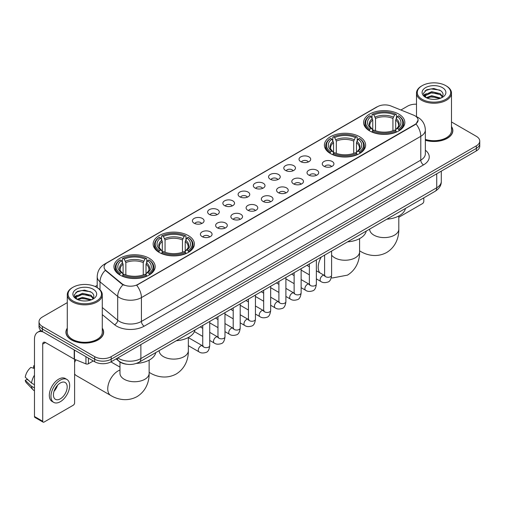 <?xml version="1.0" encoding="UTF-8"?>
<svg xmlns="http://www.w3.org/2000/svg" width="505" height="505" viewBox="0 0 505 505"><rect width="100%" height="100%" fill="white"/><g stroke="black" fill="none" stroke-linecap="round" stroke-linejoin="round"><path stroke-width="0.76" d="M359.585 136.722A20.61 11.899 0 0 0 337.125 134.147A20.61 11.899 0 0 0 324.399 145.137A20.61 11.899 0 0 0 330.434 153.552A20.61 11.899 0 0 0 352.894 156.133A20.61 11.899 0 0 0 365.62 145.137A20.61 11.899 0 0 0 359.585 136.722M188.333 235.595A20.61 11.899 0 0 0 165.874 233.013A20.61 11.899 0 0 0 153.154 244.003A20.61 11.899 0 0 0 159.189 252.418A20.61 11.899 0 0 0 181.648 255A20.61 11.899 0 0 0 194.375 244.003A20.61 11.899 0 0 0 188.333 235.595M149.126 258.232A20.61 11.899 0 0 0 126.667 255.65A20.61 11.899 0 0 0 113.941 266.646A20.61 11.899 0 0 0 119.982 275.055A20.61 11.899 0 0 0 142.442 277.636A20.61 11.899 0 0 0 155.161 266.646A20.61 11.899 0 0 0 149.126 258.232M398.792 114.086A20.61 11.899 0 0 0 376.332 111.504A20.61 11.899 0 0 0 363.613 122.5A20.61 11.899 0 0 0 369.647 130.915A20.61 11.899 0 0 0 392.107 133.49A20.61 11.899 0 0 0 404.827 122.5A20.61 11.899 0 0 0 398.792 114.086M300.74 161.644A5.833 3.365 180 0 1 299.585 160.697A5.833 3.365 180 0 1 301.517 156.512A5.833 3.365 180 0 1 308.991 156.885A5.833 3.365 180 0 1 310.146 160.697A5.833 3.365 180 0 1 300.74 161.644M308.277 161.998A3.497 2.02 0 0 0 307.343 161.013A3.497 2.02 0 0 0 303.89 160.502A3.497 2.02 0 0 0 301.453 161.998M285.508 170.444A5.833 3.365 180 0 1 284.353 169.491A5.833 3.365 180 0 1 286.284 165.305A5.833 3.365 180 0 1 293.759 165.678A5.833 3.365 180 0 1 294.914 169.491A5.833 3.365 180 0 1 285.508 170.444M293.045 170.791A3.497 2.02 0 0 0 292.105 169.806A3.497 2.02 0 0 0 288.658 169.295A3.497 2.02 0 0 0 286.221 170.791M270.276 179.237A5.833 3.365 180 0 1 269.114 178.284A5.833 3.365 180 0 1 271.052 174.099A5.833 3.365 180 0 1 278.526 174.471A5.833 3.365 180 0 1 279.682 178.284A5.833 3.365 180 0 1 270.276 179.237M277.813 179.584A3.497 2.02 0 0 0 276.873 178.6A3.497 2.02 0 0 0 273.426 178.088A3.497 2.02 0 0 0 270.983 179.584M255.044 188.03A5.833 3.365 180 0 1 253.882 187.077A5.833 3.365 180 0 1 255.814 182.892A5.833 3.365 180 0 1 263.288 183.271A5.833 3.365 180 0 1 264.45 187.077A5.833 3.365 180 0 1 255.044 188.03M262.581 188.378A3.497 2.02 0 0 0 261.64 187.399A3.497 2.02 0 0 0 258.194 186.882A3.497 2.02 0 0 0 255.751 188.378M239.812 196.824A5.833 3.365 180 0 1 238.65 195.871A5.833 3.365 180 0 1 240.582 191.685A5.833 3.365 180 0 1 248.056 192.064A5.833 3.365 180 0 1 249.218 195.871A5.833 3.365 180 0 1 239.812 196.824M247.349 197.177A3.497 2.02 0 0 0 246.408 196.192A3.497 2.02 0 0 0 242.962 195.681A3.497 2.02 0 0 0 240.519 197.177M224.573 205.623A5.833 3.365 180 0 1 223.418 204.67A5.833 3.365 180 0 1 225.35 200.485A5.833 3.365 180 0 1 232.824 200.857A5.833 3.365 180 0 1 233.979 204.67A5.833 3.365 180 0 1 224.573 205.623M232.117 205.971A3.497 2.02 0 0 0 231.176 204.986A3.497 2.02 0 0 0 227.73 204.475A3.497 2.02 0 0 0 225.287 205.971M209.341 214.417A5.833 3.365 180 0 1 208.186 213.464A5.833 3.365 180 0 1 210.118 209.278A5.833 3.365 180 0 1 217.592 209.651A5.833 3.365 180 0 1 218.747 213.464A5.833 3.365 180 0 1 209.341 214.417M216.879 214.764A3.497 2.02 0 0 0 215.944 213.779A3.497 2.02 0 0 0 212.491 213.268A3.497 2.02 0 0 0 210.055 214.764M194.109 223.21A5.833 3.365 180 0 1 192.954 222.257A5.833 3.365 180 0 1 194.886 218.072A5.833 3.365 180 0 1 202.36 218.45A5.833 3.365 180 0 1 203.515 222.257A5.833 3.365 180 0 1 194.109 223.21M201.647 223.557A3.497 2.02 0 0 0 200.706 222.572A3.497 2.02 0 0 0 197.259 222.061A3.497 2.02 0 0 0 194.823 223.557M323.976 166.265A5.833 3.365 180 0 1 322.815 165.312A5.833 3.365 180 0 1 324.753 161.127A5.833 3.365 180 0 1 332.227 161.505A5.833 3.365 180 0 1 333.382 165.312A5.833 3.365 180 0 1 323.976 166.265M331.514 166.618A3.497 2.02 0 0 0 330.573 165.634A3.497 2.02 0 0 0 327.126 165.122A3.497 2.02 0 0 0 324.683 166.618M308.744 175.065A5.833 3.365 180 0 1 307.583 174.111A5.833 3.365 180 0 1 309.514 169.926A5.833 3.365 180 0 1 316.988 170.299A5.833 3.365 180 0 1 318.15 174.111A5.833 3.365 180 0 1 308.744 175.065M316.281 175.412A3.497 2.02 0 0 0 315.341 174.427A3.497 2.02 0 0 0 311.894 173.916A3.497 2.02 0 0 0 309.451 175.412M293.512 183.858A5.833 3.365 180 0 1 292.351 182.905A5.833 3.365 180 0 1 294.282 178.72A5.833 3.365 180 0 1 301.756 179.092A5.833 3.365 180 0 1 302.918 182.905A5.833 3.365 180 0 1 293.512 183.858M301.049 184.205A3.497 2.02 0 0 0 300.109 183.22A3.497 2.02 0 0 0 296.662 182.709A3.497 2.02 0 0 0 294.219 184.205M278.274 192.651A5.833 3.365 180 0 1 277.119 191.698A5.833 3.365 180 0 1 279.05 187.513A5.833 3.365 180 0 1 286.524 187.892A5.833 3.365 180 0 1 287.68 191.698A5.833 3.365 180 0 1 278.274 192.651M285.817 192.998A3.497 2.02 0 0 0 284.877 192.014A3.497 2.02 0 0 0 281.43 191.502A3.497 2.02 0 0 0 278.987 192.998M263.042 201.445A5.833 3.365 180 0 1 261.887 200.491A5.833 3.365 180 0 1 263.818 196.306A5.833 3.365 180 0 1 271.292 196.685A5.833 3.365 180 0 1 272.447 200.491A5.833 3.365 180 0 1 263.042 201.445M270.579 201.798A3.497 2.02 0 0 0 269.645 200.813A3.497 2.02 0 0 0 266.192 200.296A3.497 2.02 0 0 0 263.755 201.798M247.81 210.238A5.833 3.365 180 0 1 246.655 209.291A5.833 3.365 180 0 1 248.586 205.099A5.833 3.365 180 0 1 256.06 205.478A5.833 3.365 180 0 1 257.215 209.291A5.833 3.365 180 0 1 247.81 210.238M255.347 210.591A3.497 2.02 0 0 0 254.406 209.607A3.497 2.02 0 0 0 250.96 209.095A3.497 2.02 0 0 0 248.523 210.591M232.578 219.037A5.833 3.365 180 0 1 231.423 218.084A5.833 3.365 180 0 1 233.354 213.899A5.833 3.365 180 0 1 240.828 214.272A5.833 3.365 180 0 1 241.983 218.084A5.833 3.365 180 0 1 232.578 219.037M240.115 219.385A3.497 2.02 0 0 0 239.174 218.4A3.497 2.02 0 0 0 235.728 217.889A3.497 2.02 0 0 0 233.285 219.385M217.346 227.831A5.833 3.365 180 0 1 216.184 226.878A5.833 3.365 180 0 1 218.116 222.692A5.833 3.365 180 0 1 225.596 223.065A5.833 3.365 180 0 1 226.751 226.878A5.833 3.365 180 0 1 217.346 227.831M224.883 228.178A3.497 2.02 0 0 0 223.942 227.193A3.497 2.02 0 0 0 220.496 226.682A3.497 2.02 0 0 0 218.053 228.178M202.114 236.624A5.833 3.365 180 0 1 200.952 235.671A5.833 3.365 180 0 1 202.884 231.486A5.833 3.365 180 0 1 210.358 231.864A5.833 3.365 180 0 1 211.519 235.671A5.833 3.365 180 0 1 202.114 236.624M209.651 236.971A3.497 2.02 0 0 0 208.71 235.986A3.497 2.02 0 0 0 205.264 235.475A3.497 2.02 0 0 0 202.821 236.971M413.614 115.153A10.498 6.06 180 0 1 415.015 115.834A10.498 6.06 180 0 1 418.09 120.121A10.498 6.06 180 0 1 415.015 124.407L137.852 284.422A10.498 6.06 180 0 1 121.825 283.614L105.974 270.541A10.498 6.06 180 0 1 104.074 267.063A10.498 6.06 180 0 1 107.148 262.777L377.525 106.681A10.498 6.06 180 0 1 390.971 105.999L413.614 115.153M126.603 364.225A11.665 6.735 180 0 1 119.224 361.466L116.106 358.891M67.285 328.149A18.862 10.889 0 0 0 65.921 332.208A18.862 10.889 0 0 0 71.451 339.909A18.862 10.889 0 0 0 91.998 342.27A18.862 10.889 0 0 0 103.645 332.208A18.862 10.889 0 0 0 102.281 328.149M418.09 120.121L416.032 123.978L415.015 124.716L136.672 285.268A13.61 7.859 60 0 1 141.425 297.603A15.554 8.983 180 0 1 119.432 297.603A15.554 8.983 180 0 1 117.684 296.403L100.022 281.834A15.554 8.983 180 0 1 97.206 276.683L97.206 287.629M67.285 302.621L42.439 316.97A11.665 6.735 0 0 0 39.024 321.729L39.024 326.811A11.665 6.735 0 0 0 42.439 331.57L94.681 361.738L94.681 359.194A11.665 6.735 0 0 0 111.182 359.194L476.335 148.375A11.665 6.735 0 0 0 479.75 143.616A11.665 6.735 0 0 1 476.335 148.375L111.182 359.194A11.665 6.735 0 0 1 94.681 359.194L42.439 329.033L94.681 359.194L94.681 356.656A11.665 6.735 0 0 0 111.182 356.656L476.335 145.838A11.665 6.735 0 0 0 479.75 141.072A11.665 6.735 0 0 0 476.335 136.312L451.489 121.964M39.024 324.273A11.665 6.735 0 0 0 42.439 329.033A11.665 6.735 0 0 1 39.024 324.273M124.186 285.268L121.825 284.075L105.267 270.289A13.61 9.103 129.5 0 0 100.022 281.834L100.022 289.775M425.349 140.276A18.862 10.889 0 0 0 452.846 130.599A18.862 10.889 0 0 0 451.489 126.534M416.492 104.188A11.665 6.735 0 0 0 407.592 106.151L400.901 110.014M97.206 285.35L95.155 286.537M39.024 321.729A11.665 6.735 0 0 0 42.439 326.495L94.681 356.656M94.681 361.738A11.665 6.735 0 0 0 111.182 361.738L476.335 150.919A11.665 6.735 0 0 0 479.75 146.153L479.75 141.072M398.805 217.27L422.439 203.622A1.944 1.124 120 0 0 423.815 201.243L423.815 197.84M422.167 99.321A16.722 9.652 0 0 0 445.814 99.321A16.722 9.652 0 0 0 445.814 85.667L446.363 85.989A17.498 10.1 0 0 1 451.489 93.128A17.498 10.1 0 0 1 440.688 102.464A17.498 10.1 0 0 1 421.618 100.274A17.498 10.1 0 0 1 416.492 93.128A17.498 10.1 0 0 1 421.618 85.989L422.167 85.667A16.722 9.652 0 0 0 422.167 99.321M425.349 139.38A17.498 10.1 0 0 0 451.489 130.599L451.489 93.128M425.349 140.15A18.666 10.775 0 0 0 452.657 130.599A18.666 10.775 0 0 0 451.489 126.843M426.207 97.692L431.712 95.691L440.808 98.128M427.041 98.071L431.712 96.701L439.861 98.469M426.056 97.616L425.197 95.729L425.5 94.58L431.712 91.664L440.202 93.646L442.531 96.404M425.223 97.061L425.197 95.729M425.26 96.234L425.5 95.584L431.712 92.668L440.202 94.656L442.266 96.821M441.174 97.97A8.787 5.075 0 0 0 441.553 97.635C443.794 95.193 443.497 92.87 440.663 90.666L433.789 88.501L426.7 89.738L423.405 93.387L425.538 97.295M442.405 87.636A11.899 6.868 0 0 0 425.601 87.624A11.899 6.868 0 0 0 425.526 97.326A11.899 6.868 0 0 0 425.576 97.351A11.899 6.868 0 0 0 442.456 97.326A11.899 6.868 0 0 0 442.405 87.636M442.298 97.414L443.156 96.827M446.363 85.989L445.814 85.667A16.722 9.652 0 0 0 422.167 85.667M425.065 90.742L431.024 88.912L439.678 90.067M423.922 95.647L425.545 94.498M428.227 93.45L431.024 92.945L438.024 93.545M428.227 97.484L431.024 96.973L438.024 97.579M423.739 95.325L426.22 93.659M369.275 130.694L369.83 129.223A18.508 10.687 0 0 1 369.83 115.778L371.099 116.516A16.722 9.652 0 0 0 371.099 128.485L372.362 129.198L372.766 130.7M372.766 130.088L372.766 120.038L371.099 116.516M372.027 118.107L372.027 114.509L372.576 114.193A18.508 10.687 0 0 1 395.863 114.193L394.588 114.925A16.722 9.652 0 0 0 373.851 114.925L375.512 118.448L375.512 130.744M392.928 130.744L392.928 118.448L394.588 114.925M386.792 219.214A21.387 12.347 0 0 0 405.452 208.439M372.027 131.761A19.285 11.135 0 0 0 396.412 131.761L395.863 130.808A18.508 10.687 0 0 1 372.576 130.808L372.027 132.095M396.412 132.095L396.412 131.761M369.83 115.778L369.275 116.093A19.285 11.135 0 0 0 364.932 123.132A19.285 11.135 0 0 0 369.275 130.176M395.863 114.193L396.412 114.509L396.412 118.107M372.576 130.808L373.851 130.075A16.722 9.652 0 0 0 394.588 130.075L395.863 130.808M371.099 128.485L369.83 129.223M373.851 114.925L372.576 114.193M372.362 118.681A14.954 8.636 0 0 0 372.362 129.198L372.431 129.248C370.304 127.191 369.439 125.795 369.83 125.063A14.386 8.307 0 0 1 372.766 120.038M399.165 130.176A19.285 11.135 0 0 0 403.508 123.132A19.285 11.135 0 0 0 399.165 116.093L398.609 115.778A18.508 10.687 0 0 1 398.609 129.223L399.165 130.694M398.609 129.223L397.34 128.485A16.722 9.652 0 0 0 397.34 116.516L398.609 115.778M397.34 116.516L395.674 120.038L395.674 130.088L396.084 129.198L397.34 128.485M395.674 120.038A14.386 8.307 0 0 1 398.609 125.063C399 125.802 398.136 127.197 396.008 129.248L396.084 129.198A14.954 8.636 0 0 0 396.084 118.681M395.674 130.7L395.674 130.088M330.068 153.331L330.617 151.86A18.508 10.687 0 0 1 330.617 138.414L331.892 139.153A16.722 9.652 0 0 0 331.892 151.121L333.148 151.841L333.552 153.337M333.552 152.725L333.552 142.675L331.892 139.153M332.814 140.744L332.814 137.145L333.369 136.83A18.508 10.687 0 0 1 356.65 136.83L355.381 137.562A16.722 9.652 0 0 0 334.645 137.562L336.305 141.084L336.305 153.381M353.715 153.381L353.715 141.084L355.381 137.562M347.579 241.851A21.387 12.347 0 0 0 366.245 231.075M332.814 154.397A19.285 11.135 0 0 0 357.205 154.397L356.65 153.444A18.508 10.687 0 0 1 333.369 153.444L332.814 154.732M357.205 154.732L357.205 154.397M330.617 138.414L330.068 138.73A19.285 11.135 0 0 0 325.725 145.775A19.285 11.135 0 0 0 330.068 152.813M356.65 136.83L357.205 137.145L357.205 140.744M333.369 153.444L334.645 152.712A16.722 9.652 0 0 0 355.381 152.712L356.65 153.444M331.892 151.121L330.617 151.86M334.645 137.562L333.369 136.83M333.148 141.318A14.954 8.636 0 0 0 333.148 151.841L333.218 151.885C331.097 149.827 330.226 148.432 330.623 147.7A14.386 8.307 0 0 1 333.552 142.675M359.951 152.813A19.285 11.135 0 0 0 364.301 145.775A19.285 11.135 0 0 0 359.951 138.73L359.402 138.414A18.508 10.687 0 0 1 359.402 151.86L359.951 153.331M359.402 151.86L358.127 151.121A16.722 9.652 0 0 0 358.127 139.153L359.402 138.414M358.127 139.153L356.467 142.675L356.467 152.725L356.871 151.841L358.127 151.121M356.467 142.675A14.386 8.307 0 0 1 359.396 147.7C359.787 148.438 358.922 149.834 356.801 151.885L356.871 151.841A14.954 8.636 0 0 0 356.871 141.318M356.467 153.337L356.467 152.725M158.816 252.203L159.372 250.726A18.508 10.687 0 0 1 159.372 237.287L160.647 238.019A16.722 9.652 0 0 0 160.647 249.994L161.903 250.707L162.307 252.21M162.307 251.597L162.307 241.541L160.647 238.019M161.568 239.61L161.568 236.012L162.124 235.696A18.508 10.687 0 0 1 185.404 235.696L184.129 236.435A16.722 9.652 0 0 0 163.393 236.435L165.059 239.957L165.059 252.248M182.469 252.248L182.469 239.957L184.129 236.435M176.333 340.724A21.387 12.347 0 0 0 194.993 329.948M161.568 253.27A19.285 11.135 0 0 0 185.954 253.27L185.404 252.317A18.508 10.687 0 0 1 162.124 252.317L161.568 253.598M185.954 253.598L185.954 253.27M159.372 237.287L158.816 237.602A19.285 11.135 0 0 0 154.473 244.641A19.285 11.135 0 0 0 158.816 251.679M185.404 235.696L185.954 236.012L185.954 239.61M162.124 252.317L163.393 251.578A16.722 9.652 0 0 0 184.129 251.578L185.404 252.317M160.647 249.994L159.372 250.726M163.393 236.435L162.124 235.696M161.903 240.184A14.954 8.636 0 0 0 161.903 250.707L161.972 250.751C159.845 248.7 158.98 247.305 159.372 246.566A14.386 8.307 0 0 1 162.307 241.541M188.706 251.679A19.285 11.135 0 0 0 193.049 244.641A19.285 11.135 0 0 0 188.706 237.602L188.15 237.287A18.508 10.687 0 0 1 188.15 250.726L188.706 252.203M188.15 250.726L186.882 249.994A16.722 9.652 0 0 0 186.882 238.019L188.15 237.287M186.882 238.019L185.215 241.541L185.215 251.597L185.625 250.707L186.882 249.994M185.215 241.541A14.386 8.307 0 0 1 188.15 246.566C188.542 247.311 187.677 248.7 185.556 250.751L185.625 250.707A14.954 8.636 0 0 0 185.625 240.184M185.215 252.21L185.215 251.597M74.607 360.286A10.693 6.174 -60 0 1 74.986 359.459M75.838 359.806A14.582 8.421 120 0 0 74.607 362.59M74.607 373.902A14.582 8.421 120 0 0 76.394 375.638L110.765 395.478A14.582 8.421 -60 0 1 108.531 383.794A14.582 8.421 -60 0 1 118.056 370.941A14.582 8.421 -60 0 1 119.969 370.045M119.609 274.84L120.165 273.363A18.508 10.687 0 0 1 120.165 259.923L121.434 260.656A16.722 9.652 0 0 0 121.434 272.631L122.69 273.344L123.1 274.846M123.1 274.234L123.1 264.178L121.434 260.656M122.361 262.253L122.361 258.648L122.911 258.333A18.508 10.687 0 0 1 146.191 258.333L144.922 259.071A16.722 9.652 0 0 0 124.186 259.071L125.846 262.594L125.846 274.884M143.256 274.884L143.256 262.594L144.922 259.071M136.457 363.398A21.387 12.347 0 0 0 155.786 352.585M122.361 275.907A19.285 11.135 0 0 0 146.747 275.907L146.191 274.954A18.508 10.687 0 0 1 122.911 274.954L122.361 276.235M146.747 276.235L146.747 275.907M120.165 259.923L119.609 260.239A19.285 11.135 0 0 0 115.266 267.278A19.285 11.135 0 0 0 119.609 274.316M146.191 258.333L146.747 258.648L146.747 262.253M122.911 274.954L124.186 274.215A16.722 9.652 0 0 0 144.922 274.215L146.191 274.954M121.434 272.631L120.165 273.363M124.186 259.071L122.911 258.333M122.69 262.821A14.954 8.636 0 0 0 122.69 273.344L122.759 273.388C120.638 271.337 119.773 269.941 120.165 269.209A14.386 8.307 0 0 1 123.1 264.178M149.499 274.316A19.285 11.135 0 0 0 153.842 267.278A19.285 11.135 0 0 0 149.499 260.239L148.943 259.923A18.508 10.687 0 0 1 148.943 273.363L149.499 274.84M148.943 273.363L147.668 272.631A16.722 9.652 0 0 0 147.668 260.656L148.943 259.923M147.668 260.656L146.008 264.178L146.008 274.234L146.412 273.344L147.668 272.631M146.008 264.178A14.386 8.307 0 0 1 148.937 269.209C149.335 269.948 148.464 271.343 146.343 273.388L146.412 273.344A14.954 8.636 0 0 0 146.412 262.821M146.008 274.846L146.008 274.234M88.425 358.121L88.425 363.758L93.305 360.942M43.02 331.911A15.554 8.983 -120 0 0 37.686 332.233A15.554 8.983 -120 0 0 34.466 339.354L34.466 416.505L42.717 421.265L42.717 344.113A3.889 2.247 60 0 1 43.518 342.333A3.889 2.247 60 0 1 45.463 342.529L74.216 359.124L74.216 349.921M42.717 421.265A1.944 1.124 120 0 0 43.114 422.155L34.87 417.395A1.944 1.124 -60 0 1 34.466 416.505M43.114 422.155A1.944 1.124 120 0 0 44.087 422.06L73.238 405.231A1.944 1.124 120 0 0 74.607 402.851L74.607 359.308M88.425 363.758A1.944 1.124 180 0 1 85.938 363.884L74.475 359.251A1.944 1.124 180 0 1 74.216 359.124M60.31 398.849A9.721 5.612 120 0 0 66.66 390.283A9.721 5.612 120 0 0 65.17 382.493A9.721 5.612 120 0 0 60.31 382.979A9.721 5.612 120 0 0 53.959 391.545A9.721 5.612 120 0 0 55.449 399.335A9.721 5.612 120 0 0 60.31 398.849M54.029 391.318A9.721 5.612 120 0 0 57.52 385.271M34.466 366.074L33.639 365.828L33.639 367.779L34.466 368.259M66.925 379.463L65.271 378.51A13.218 7.632 120 0 0 58.662 379.167A13.218 7.632 120 0 0 50.027 390.82A13.218 7.632 120 0 0 52.053 401.412L53.7 402.365A13.218 7.632 120 0 0 60.31 401.709A13.218 7.632 120 0 0 68.951 390.062A13.218 7.632 120 0 0 66.925 379.463A13.218 7.632 120 0 0 60.31 380.12A13.218 7.632 120 0 0 51.674 391.773A13.218 7.632 120 0 0 53.7 402.365M34.466 375.165A12.833 7.411 120 0 0 31.544 383.074L25.25 377.184A10.113 5.839 120 0 1 30.893 367.413L34.466 368.498M34.466 384.76L31.544 383.074M28.652 380.372L26.942 379.381L25.25 380.36L31.544 386.249L34.466 387.935M31.544 386.249A12.833 7.411 120 0 0 33.128 389.835A12.833 7.411 120 0 0 34.1 390.599L34.466 390.807M34.466 365.595A10.113 5.839 120 0 0 33.639 365.828M25.25 380.36A10.113 5.839 120 0 0 26.443 382.878L33.128 389.835M72.96 300.936A16.722 9.652 0 0 0 96.606 300.936A16.722 9.652 0 0 0 96.606 287.282L97.156 287.598A17.498 10.1 0 0 1 102.281 294.743A17.498 10.1 0 0 1 91.481 304.079A17.498 10.1 0 0 1 72.411 301.889A17.498 10.1 0 0 1 67.285 294.743A17.498 10.1 0 0 1 72.411 287.598L72.96 287.282A16.722 9.652 0 0 0 72.96 300.936M67.285 294.743L67.285 332.208A17.498 10.1 0 0 0 72.411 339.354A17.498 10.1 0 0 0 91.481 341.544A17.498 10.1 0 0 0 102.281 332.208L102.281 294.743M67.285 328.458A18.666 10.775 0 0 0 66.117 332.208A18.666 10.775 0 0 0 71.584 339.827A18.666 10.775 0 0 0 91.929 342.163A18.666 10.775 0 0 0 103.449 332.208A18.666 10.775 0 0 0 102.281 328.458M77.006 299.307L82.511 297.306L91.601 299.736M77.839 299.686L82.511 298.316L90.66 300.084M76.855 299.231L75.996 297.338L76.293 296.189L82.511 293.272L91.001 295.261L93.33 298.013M76.021 298.676L75.996 297.338M76.053 297.843L76.293 297.199L82.511 294.282L91.001 296.265L93.065 298.436M91.973 299.585A8.787 5.075 0 0 0 92.346 299.25C94.587 296.807 94.29 294.478 91.456 292.275L84.581 290.116L77.492 291.347L74.197 295.002L76.337 298.909M93.198 289.251A11.899 6.868 0 0 0 76.394 289.232A11.899 6.868 0 0 0 76.318 298.935A11.899 6.868 0 0 0 76.369 298.966A11.899 6.868 0 0 0 93.248 298.935A11.899 6.868 0 0 0 93.198 289.251M93.09 299.023L93.949 298.442M97.156 287.598L96.606 287.282A16.722 9.652 0 0 0 72.96 287.282M75.864 292.351L81.816 290.52L90.477 291.675M74.715 297.262L76.337 296.107M79.026 295.059L81.816 294.554L88.823 295.154M79.026 299.093L81.816 298.588L88.823 299.187M74.532 296.934L77.013 295.267M105.974 270.541L105.974 271.002M121.825 283.614L121.825 284.075M137.852 284.422L137.852 284.738M425.349 150.212A19.442 11.224 180 0 1 423.537 164.889L144.178 326.173A3.889 2.247 60 0 1 141.425 321.414L420.791 160.123A15.554 8.983 0 0 0 425.349 153.772L425.349 129.962A15.554 8.983 180 0 1 420.791 136.312A13.61 7.859 -120 0 0 416.032 123.978M144.178 326.173A19.442 11.224 180 0 1 116.68 326.173A19.442 11.224 180 0 1 114.502 324.677L102.281 314.602M122.986 284.795A13.61 9.103 129.5 0 0 117.684 296.403L117.684 320.214A15.554 8.983 0 0 0 119.432 321.414A15.554 8.983 0 0 0 141.425 321.414L141.425 297.603L420.791 136.312L420.791 160.123A3.889 2.247 60 0 0 423.537 164.889M425.349 129.962C425.084 124.369 422.622 120.177 417.97 117.381L416.006 116.421A13.61 6.376 112 0 0 415.823 116.358M105.993 263.572A13.61 7.859 -120 0 0 104.585 264.102C99.927 266.899 97.471 271.09 97.206 276.683M104.585 264.102L376.383 107.18A13.61 7.859 60 0 1 377.412 106.744M111.182 356.656L111.182 361.738M476.335 145.838L476.335 150.919M42.439 326.495L42.439 331.57M102.281 307.513L117.684 320.214A3.889 2.601 -50.5 0 1 114.502 324.677M117.835 357.894A15.554 8.983 0 0 0 118.877 358.563A15.554 8.983 0 0 0 140.876 358.563L436.737 187.746A15.554 8.983 0 0 0 441.294 181.396C441.408 185.259 439.35 188.561 435.127 191.307L139.266 362.123A7.777 4.488 60 0 0 140.876 358.563L140.876 344.593M436.737 173.777L436.737 187.746A7.777 4.488 60 0 1 435.127 191.307M117.204 358.26A7.777 5.202 129.5 0 0 118.561 360.785L116.201 358.84M398.805 215.989L398.805 229.182A14.582 8.421 180 0 1 394.531 235.134A14.582 8.421 180 0 1 373.908 235.134A14.582 8.421 180 0 1 369.641 229.182L369.673 229.75M398.805 229.182C399 236.504 396.28 246.617 386.678 252.487C376.793 257.866 366.674 255.164 360.431 251.332A14.582 8.421 -60 0 1 359.592 250.726M392.928 118.448A14.386 8.307 0 0 0 375.512 118.448M393.332 117.091A14.954 8.636 0 0 0 375.108 117.091M359.592 238.625L359.592 251.818A14.582 8.421 180 0 1 355.324 257.771A14.582 8.421 180 0 1 334.701 257.771A14.582 8.421 180 0 1 331.602 255.126M319.861 272.82A14.582 8.421 -60 0 1 321.275 257.039M353.715 141.084A14.386 8.307 0 0 0 336.305 141.084M354.125 139.727A14.954 8.636 0 0 0 335.901 139.727M188.346 337.498L188.346 350.685A14.582 8.421 180 0 1 184.073 356.637A14.582 8.421 180 0 1 163.45 356.637A14.582 8.421 180 0 1 159.182 350.685L159.214 351.259M188.346 350.685C188.542 358.007 185.821 368.12 176.22 373.997C166.334 379.369 156.215 376.673 149.972 372.841A14.582 8.421 -60 0 1 149.133 372.229M182.469 239.957A14.386 8.307 0 0 0 165.059 239.957M182.873 238.6A14.954 8.636 0 0 0 164.649 238.6M149.133 360.134L149.133 373.328A14.582 8.421 180 0 1 144.866 379.28A14.582 8.421 180 0 1 124.243 379.28A14.582 8.421 180 0 1 119.969 373.328L120.001 373.896M143.256 262.594A14.386 8.307 0 0 0 125.846 262.594M143.666 261.236A14.954 8.636 0 0 0 125.442 261.236M331.602 251.08L331.602 275.263A3.497 2.02 180 0 1 330.415 276.784A3.497 2.02 180 0 1 325.624 276.696A3.497 2.02 180 0 1 324.601 275.263L324.488 276.02L324.803 275.762M331.602 275.263C331.122 279.328 329.86 281.601 327.821 282.074C324.936 282.97 322.607 282.768 320.852 281.474A3.497 2.02 -60 0 1 320.315 278.665A3.497 2.02 -60 0 1 322.6 275.585A3.497 2.02 -60 0 1 322.758 275.496A3.497 2.02 -60 0 1 324.349 275.408L325.062 275.692M316.364 259.873L316.364 284.062A3.497 2.02 180 0 1 315.183 285.577A3.497 2.02 180 0 1 310.392 285.489A3.497 2.02 180 0 1 309.369 284.062L309.256 284.814L309.565 284.555M316.364 284.062C315.884 288.121 314.628 290.394 312.589 290.867C309.698 291.764 307.375 291.562 305.62 290.268A3.497 2.02 -60 0 1 305.083 287.465A3.497 2.02 -60 0 1 307.368 284.378A3.497 2.02 -60 0 1 307.526 284.296A3.497 2.02 -60 0 1 309.117 284.208L309.83 284.485M301.132 268.666L301.132 292.856A3.497 2.02 180 0 1 299.951 294.371A3.497 2.02 180 0 1 295.16 294.282A3.497 2.02 180 0 1 294.131 292.856L294.024 293.613L294.333 293.355M301.132 292.856C300.652 296.921 299.396 299.187 297.357 299.667C294.466 300.557 292.142 300.361 290.388 299.061A3.497 2.02 -60 0 1 289.851 296.258A3.497 2.02 -60 0 1 292.136 293.171A3.497 2.02 -60 0 1 292.288 293.089A3.497 2.02 -60 0 1 293.885 293.001L294.598 293.279M285.899 277.46L285.899 301.649A3.497 2.02 180 0 1 284.713 303.164A3.497 2.02 180 0 1 279.928 303.076A3.497 2.02 180 0 1 278.899 301.649L278.792 302.407L279.101 302.148M285.899 301.649C285.42 305.714 284.163 307.987 282.125 308.46C279.233 309.357 276.91 309.155 275.149 307.854A3.497 2.02 -60 0 1 274.613 305.052A3.497 2.02 -60 0 1 276.904 301.965A3.497 2.02 -60 0 1 277.056 301.883A3.497 2.02 -60 0 1 278.653 301.794L279.36 302.072M270.667 286.259L270.667 310.442A3.497 2.02 180 0 1 269.481 311.957A3.497 2.02 180 0 1 264.696 311.875A3.497 2.02 180 0 1 263.667 310.442L263.553 311.2L263.869 310.941M270.667 310.442C270.188 314.508 268.931 316.78 266.892 317.254C264.001 318.15 261.678 317.948 259.917 316.648A3.497 2.02 -60 0 1 259.381 313.845A3.497 2.02 -60 0 1 261.666 310.764A3.497 2.02 -60 0 1 261.824 310.676A3.497 2.02 -60 0 1 263.421 310.588L264.128 310.872M255.435 295.053L255.435 319.242A3.497 2.02 180 0 1 254.249 320.757A3.497 2.02 180 0 1 249.457 320.669A3.497 2.02 180 0 1 248.435 319.242L248.321 319.993L248.637 319.734M255.435 319.242C254.956 323.301 253.693 325.573 251.66 326.047C248.769 326.943 246.446 326.741 244.685 325.447A3.497 2.02 -60 0 1 244.149 322.638A3.497 2.02 -60 0 1 246.434 319.558A3.497 2.02 -60 0 1 246.591 319.476A3.497 2.02 -60 0 1 248.182 319.381L248.896 319.665M240.203 303.846L240.203 328.035A3.497 2.02 180 0 1 239.016 329.55A3.497 2.02 180 0 1 234.225 329.462A3.497 2.02 180 0 1 233.203 328.035L233.089 328.793L233.405 328.534M240.203 328.035C239.723 332.101 238.461 334.367 236.428 334.847C233.537 335.737 231.208 335.535 229.453 334.241A3.497 2.02 -60 0 1 228.916 331.438A3.497 2.02 -60 0 1 231.202 328.351A3.497 2.02 -60 0 1 231.359 328.269A3.497 2.02 -60 0 1 232.95 328.181L233.663 328.458M224.971 312.639L224.971 336.829A3.497 2.02 180 0 1 223.784 338.344A3.497 2.02 180 0 1 218.993 338.255A3.497 2.02 180 0 1 217.971 336.829L217.857 337.586L218.173 337.327M224.971 336.829C224.491 340.894 223.229 343.16 221.19 343.64C218.305 344.536 215.976 344.334 214.221 343.034A3.497 2.02 -60 0 1 213.684 340.231A3.497 2.02 -60 0 1 215.97 337.144A3.497 2.02 -60 0 1 216.127 337.062A3.497 2.02 -60 0 1 217.718 336.974L218.431 337.252M209.733 321.439L209.733 345.622A3.497 2.02 180 0 1 208.552 347.137A3.497 2.02 180 0 1 203.761 347.055A3.497 2.02 180 0 1 202.739 345.622L202.625 346.38L202.934 346.121M209.733 345.622C209.253 349.687 207.997 351.96 205.958 352.433C203.067 353.33 200.744 353.128 198.989 351.827A3.497 2.02 -60 0 1 198.452 349.024A3.497 2.02 -60 0 1 200.737 345.944A3.497 2.02 -60 0 1 200.889 345.856A3.497 2.02 -60 0 1 202.486 345.767L203.199 346.051M42.717 344.113L45.463 342.529M74.475 350.066L74.475 359.251M85.938 363.884L85.938 356.688M376.383 107.18L378.876 106.018M139.266 362.123C133.004 365.266 126.749 365.266 120.493 362.123L118.561 360.785M441.294 181.396L441.294 171.144M452.657 132.159L452.657 130.599M416.492 116.63L416.492 93.128M360.431 251.332L359.592 250.852M364.932 126.692L364.932 123.132M403.508 126.692L403.508 123.132M359.592 251.818C359.787 259.141 357.067 269.253 347.472 275.13L332.549 277.952L331.28 277.756M325.725 149.328L325.725 145.775M364.301 149.328L364.301 145.775M149.972 372.841L149.133 372.355M154.473 248.201L154.473 244.641M193.049 248.201L193.049 244.641M149.133 373.328C149.328 380.65 146.608 390.756 137.013 396.633C127.127 402.012 117.008 399.31 110.765 395.478M115.266 270.838L115.266 267.278M153.842 270.838L153.842 267.278M119.969 367.116L110.911 361.889M119.969 362.022L119.969 373.328M320.852 281.474L316.364 278.88M309.369 274.84L301.132 270.087M324.601 255.12L324.601 275.263M324.349 275.408L316.364 270.8M309.369 266.76L306.901 265.34M305.62 290.268L301.132 287.68M294.131 283.633L285.899 278.88M309.369 263.913L309.369 284.062M309.117 284.208L301.132 279.593M294.131 275.553L291.669 274.133M290.388 299.061L285.899 296.473M278.899 292.433L270.667 287.68M294.131 272.706L294.131 292.856M293.885 293.001L285.899 288.393M278.899 284.347L276.437 282.926M275.149 307.854L270.667 305.266M263.667 301.226L255.435 296.473M278.899 281.506L278.899 301.649M278.653 301.794L270.667 297.186M263.667 293.146L261.205 291.72M259.917 316.648L255.435 314.059M248.435 310.019L240.203 305.266M263.667 290.299L263.667 310.442M263.421 310.588L255.435 305.98M248.435 301.94L245.973 300.513M244.685 325.447L240.203 322.859M233.203 318.813L224.971 314.059M248.435 299.093L248.435 319.242M248.182 319.381L240.203 314.773M233.203 310.733L230.741 309.312M229.453 334.241L224.971 331.652M217.971 327.612L209.733 322.859M233.203 307.886L233.203 328.035M232.95 328.181L224.971 323.566M217.971 319.526L215.502 318.106M214.221 343.034L209.733 340.446M202.739 336.406L194.438 331.615M217.971 316.679L217.971 336.829M217.718 336.974L209.733 332.366M202.739 328.319L200.27 326.899M198.989 351.827L188.346 345.685M202.739 325.479L202.739 345.622M202.486 345.767L188.346 337.605M37.686 332.233L40.836 330.415M103.449 333.767L103.449 332.208M66.117 333.767L66.117 332.208"/></g></svg>
